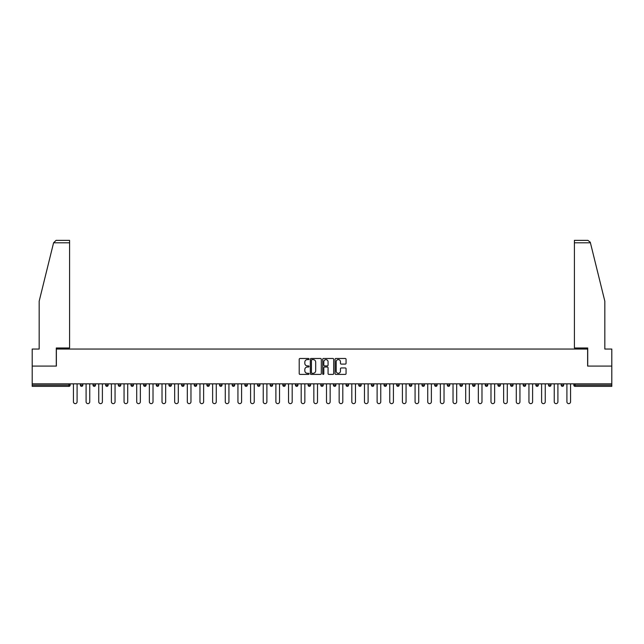 <?xml version="1.0" encoding="UTF-8"?>
<svg xmlns="http://www.w3.org/2000/svg" width="644" height="644" viewBox="0 0 644 644"><rect width="100%" height="100%" fill="white"/><g stroke="black" fill="none" stroke-linecap="round" stroke-linejoin="round"><path stroke-width="0.97" d="M309.023 359.046A0.555 0.555 0 0 0 308.468 358.483L300.007 358.483A0.797 0.797 0 0 0 299.21 359.28L299.21 373.609A0.797 0.797 0 0 0 300.007 374.406L308.468 374.406A0.555 0.555 0 0 0 309.023 373.85A0.555 0.555 0 0 0 308.468 373.295L307.373 373.295A2.544 2.544 0 0 1 304.821 370.743L304.821 369.551A2.544 2.544 0 0 1 307.373 367.008L308.468 367.008A0.555 0.555 0 0 0 309.023 366.444A0.555 0.555 0 0 0 308.468 365.889L307.373 365.889A2.544 2.544 0 0 1 304.821 363.345L304.821 362.145A2.544 2.544 0 0 1 307.373 359.602L308.468 359.602A0.555 0.555 0 0 0 309.023 359.046M345.264 364.102A0.797 0.797 0 0 0 346.061 363.305L346.061 359.28A0.797 0.797 0 0 0 345.264 358.483L335.87 358.483A0.797 0.797 0 0 0 335.073 359.28L335.073 373.609A0.797 0.797 0 0 0 335.87 374.406L345.264 374.406A0.797 0.797 0 0 0 346.061 373.609L346.061 368.754A0.797 0.797 0 0 0 345.264 367.957L341.248 367.957A0.797 0.797 0 0 0 340.451 368.754L340.451 371.161A2.133 2.133 0 0 1 338.317 373.295A2.133 2.133 0 0 1 336.192 371.161L336.192 361.727A2.133 2.133 0 0 1 338.317 359.602A2.133 2.133 0 0 1 340.451 361.727L340.451 363.305A0.797 0.797 0 0 0 341.248 364.102L345.264 364.102M53.581 242.796L56.084 240.365L69.592 240.365L69.592 242.796L53.581 242.796L39.171 301.199L39.171 349.048L32.2 349.048L32.2 366.082L56.374 366.082L56.374 349.048L587.626 349.048L587.626 366.082L611.8 366.082L611.8 383.848L32.2 383.848L32.2 385.144L68.94 385.144L68.94 383.848M32.2 366.082L32.2 383.848M321.3 359.28A0.797 0.797 0 0 0 320.511 358.483L311.116 358.483A0.797 0.797 0 0 0 310.319 359.28L310.319 373.609A0.797 0.797 0 0 0 311.116 374.406L320.511 374.406A0.797 0.797 0 0 0 321.3 373.609L321.3 359.28M323.489 358.483L332.884 358.483A0.797 0.797 0 0 1 333.681 359.28L333.681 373.609A0.797 0.797 0 0 1 332.884 374.406L328.867 374.406A0.797 0.797 0 0 1 328.07 373.609L328.07 367.805A0.797 0.797 0 0 0 327.273 367.008L324.608 367.008A0.797 0.797 0 0 0 323.811 367.805L323.811 373.85A0.555 0.555 0 0 1 323.256 374.406A0.555 0.555 0 0 1 322.7 373.85L322.7 359.28A0.797 0.797 0 0 1 323.489 358.483M70.156 383.848L70.156 385.144A1.216 1.216 0 0 1 68.94 386.36L32.2 386.36L32.2 385.144M611.8 383.848L611.8 386.36L575.06 386.36A1.216 1.216 0 0 1 573.844 385.144L573.844 383.848M80.379 385.144A1.216 1.216 0 0 0 81.595 386.36A1.216 1.216 0 0 0 82.81 385.144L82.81 383.848L82.81 385.144L80.379 385.144A1.216 1.216 0 0 0 81.595 386.36A1.216 1.216 0 0 1 80.379 385.144L80.379 383.848M68.94 386.36A1.216 1.216 0 0 0 70.156 385.144A1.216 1.216 0 0 1 68.94 386.36L68.94 385.144L70.156 385.144M93.034 383.848L93.034 385.144L93.034 383.848M95.465 383.848L95.465 385.144L95.465 383.848M105.68 385.144A1.216 1.216 0 0 0 106.904 386.36A1.216 1.216 0 0 0 108.12 385.144A1.216 1.216 0 0 1 106.904 386.36A1.216 1.216 0 0 0 108.12 385.144L108.12 383.848L108.12 385.144L105.68 385.144A1.216 1.216 0 0 0 106.904 386.36A1.216 1.216 0 0 1 105.68 385.144L105.68 383.848M118.335 383.848L118.335 385.144L118.335 383.848M120.774 383.848L120.774 385.144A1.216 1.216 0 0 1 119.551 386.36A1.216 1.216 0 0 1 118.335 385.144A1.216 1.216 0 0 0 119.551 386.36A1.216 1.216 0 0 0 120.774 385.144A1.216 1.216 0 0 1 119.551 386.36A1.216 1.216 0 0 1 118.335 385.144L120.774 385.144M130.99 385.144A1.216 1.216 0 0 0 132.205 386.36A1.216 1.216 0 0 0 133.421 385.144A1.216 1.216 0 0 1 132.205 386.36A1.216 1.216 0 0 0 133.421 385.144L133.421 383.848L133.421 385.144L130.99 385.144A1.216 1.216 0 0 0 132.205 386.36A1.216 1.216 0 0 1 130.99 385.144L130.99 383.848M146.075 383.848L146.075 385.144A1.216 1.216 0 0 1 144.86 386.36A1.216 1.216 0 0 1 143.644 385.144L143.644 383.848M157.514 386.36A1.216 1.216 0 0 0 158.73 385.144L158.73 383.848L158.73 385.144A1.216 1.216 0 0 1 157.514 386.36A1.216 1.216 0 0 1 156.299 385.144L156.299 383.848M171.385 383.848L171.385 385.144A1.216 1.216 0 0 1 170.169 386.36A1.216 1.216 0 0 1 168.945 385.144L168.945 383.848M184.031 383.848L184.031 385.144A1.216 1.216 0 0 1 182.816 386.36A1.216 1.216 0 0 1 181.6 385.144L181.6 383.848M195.47 386.36A1.216 1.216 0 0 0 196.686 385.144L196.686 383.848L196.686 385.144A1.216 1.216 0 0 1 195.47 386.36A1.216 1.216 0 0 1 194.255 385.144L194.255 383.848M209.34 383.848L209.34 385.144A1.216 1.216 0 0 1 208.125 386.36A1.216 1.216 0 0 1 206.909 385.144L206.909 383.848M219.564 383.848L219.564 385.144L219.564 383.848M221.995 383.848L221.995 385.144A1.216 1.216 0 0 1 220.779 386.36A1.216 1.216 0 0 1 219.564 385.144L221.995 385.144A1.216 1.216 0 0 1 220.779 386.36M234.649 383.848L234.649 385.144L232.21 385.144A1.216 1.216 0 0 0 233.426 386.36A1.216 1.216 0 0 1 232.21 385.144L232.21 383.848M247.296 383.848L247.296 385.144A1.216 1.216 0 0 1 246.08 386.36A1.216 1.216 0 0 1 244.865 385.144L244.865 383.848M259.951 383.848L259.951 385.144A1.216 1.216 0 0 1 258.735 386.36A1.216 1.216 0 0 1 257.519 385.144L257.519 383.848M270.174 383.848L270.174 385.144L270.174 383.848M272.605 383.848L272.605 385.144A1.216 1.216 0 0 1 271.39 386.36A1.216 1.216 0 0 1 270.174 385.144L272.605 385.144A1.216 1.216 0 0 1 271.39 386.36M284.044 386.36A1.216 1.216 0 0 0 285.26 385.144L285.26 383.848L285.26 385.144A1.216 1.216 0 0 1 284.044 386.36A1.216 1.216 0 0 1 282.829 385.144L282.829 383.848M297.914 383.848L297.914 385.144A1.216 1.216 0 0 1 296.691 386.36A1.216 1.216 0 0 1 295.475 385.144L295.475 383.848M310.561 383.848L310.561 385.144A1.216 1.216 0 0 1 309.345 386.36A1.216 1.216 0 0 1 308.13 385.144L308.13 383.848M320.784 383.848L320.784 385.144L320.784 383.848M323.216 383.848L323.216 385.144A1.216 1.216 0 0 1 322 386.36A1.216 1.216 0 0 1 320.784 385.144L323.216 385.144A1.216 1.216 0 0 1 322 386.36M333.439 383.848L333.439 385.144L333.439 383.848M335.87 383.848L335.87 385.144A1.216 1.216 0 0 1 334.655 386.36A1.216 1.216 0 0 1 333.439 385.144L335.87 385.144A1.216 1.216 0 0 1 334.655 386.36M346.086 383.848L346.086 385.144L346.086 383.848M348.525 383.848L348.525 385.144L348.525 383.848M358.74 383.848L358.74 385.144L358.74 383.848M361.171 383.848L361.171 385.144L361.171 383.848M373.826 383.848L373.826 385.144A1.216 1.216 0 0 1 372.61 386.36A1.216 1.216 0 0 1 371.395 385.144L371.395 383.848M386.481 383.848L386.481 385.144L384.049 385.144A1.216 1.216 0 0 0 385.265 386.36A1.216 1.216 0 0 1 384.049 385.144L384.049 383.848M399.135 383.848L399.135 385.144A1.216 1.216 0 0 1 397.92 386.36A1.216 1.216 0 0 1 396.704 385.144L396.704 383.848M409.351 383.848L409.351 385.144L409.351 383.848M411.79 383.848L411.79 385.144L411.79 383.848M424.436 383.848L424.436 385.144A1.216 1.216 0 0 1 423.221 386.36A1.216 1.216 0 0 1 422.005 385.144L422.005 383.848M437.091 383.848L437.091 385.144L434.66 385.144A1.216 1.216 0 0 0 435.875 386.36A1.216 1.216 0 0 1 434.66 385.144L434.66 383.848M449.745 383.848L449.745 385.144A1.216 1.216 0 0 1 448.53 386.36A1.216 1.216 0 0 1 447.314 385.144L447.314 383.848M462.4 383.848L462.4 385.144L459.969 385.144A1.216 1.216 0 0 0 461.185 386.36A1.216 1.216 0 0 1 459.969 385.144L459.969 383.848M475.055 383.848L475.055 385.144A1.216 1.216 0 0 1 473.831 386.36A1.216 1.216 0 0 1 472.616 385.144L472.616 383.848M487.701 383.848L487.701 385.144L485.27 385.144A1.216 1.216 0 0 0 486.486 386.36A1.216 1.216 0 0 1 485.27 385.144L485.27 383.848M500.356 383.848L500.356 385.144A1.216 1.216 0 0 1 499.14 386.36A1.216 1.216 0 0 1 497.925 385.144L497.925 383.848M513.01 383.848L513.01 385.144L510.579 385.144A1.216 1.216 0 0 0 511.795 386.36A1.216 1.216 0 0 1 510.579 385.144L510.579 383.848M525.665 383.848L525.665 385.144L523.226 385.144A1.216 1.216 0 0 0 524.449 386.36A1.216 1.216 0 0 1 523.226 385.144L523.226 383.848M538.32 383.848L538.32 385.144L535.88 385.144A1.216 1.216 0 0 0 537.096 386.36A1.216 1.216 0 0 1 535.88 385.144L535.88 383.848M550.966 383.848L550.966 385.144A1.216 1.216 0 0 1 549.751 386.36A1.216 1.216 0 0 1 548.535 385.144L548.535 383.848M563.621 383.848L563.621 385.144A1.216 1.216 0 0 1 562.405 386.36A1.216 1.216 0 0 1 561.19 385.144L561.19 383.848M94.249 386.36A1.216 1.216 0 0 1 93.034 385.144L95.465 385.144A1.216 1.216 0 0 1 94.249 386.36A1.216 1.216 0 0 0 95.465 385.144A1.216 1.216 0 0 1 94.249 386.36M233.426 386.36A1.216 1.216 0 0 0 234.649 385.144A1.216 1.216 0 0 1 233.426 386.36A1.216 1.216 0 0 1 232.21 385.144M347.309 386.36A1.216 1.216 0 0 1 346.086 385.144A1.216 1.216 0 0 0 347.309 386.36A1.216 1.216 0 0 0 348.525 385.144A1.216 1.216 0 0 1 347.309 386.36A1.216 1.216 0 0 1 346.086 385.144L348.525 385.144M359.956 386.36A1.216 1.216 0 0 1 358.74 385.144A1.216 1.216 0 0 0 359.956 386.36A1.216 1.216 0 0 0 361.171 385.144A1.216 1.216 0 0 1 359.956 386.36A1.216 1.216 0 0 1 358.74 385.144L361.171 385.144A1.216 1.216 0 0 1 359.956 386.36M386.481 385.144A1.216 1.216 0 0 1 385.265 386.36A1.216 1.216 0 0 0 386.481 385.144A1.216 1.216 0 0 1 385.265 386.36A1.216 1.216 0 0 1 384.049 385.144M410.574 386.36A1.216 1.216 0 0 1 409.351 385.144A1.216 1.216 0 0 0 410.574 386.36A1.216 1.216 0 0 0 411.79 385.144A1.216 1.216 0 0 1 410.574 386.36A1.216 1.216 0 0 1 409.351 385.144L411.79 385.144M435.875 386.36A1.216 1.216 0 0 0 437.091 385.144A1.216 1.216 0 0 1 435.875 386.36A1.216 1.216 0 0 1 434.66 385.144M462.4 385.144A1.216 1.216 0 0 1 461.185 386.36A1.216 1.216 0 0 0 462.4 385.144A1.216 1.216 0 0 1 461.185 386.36A1.216 1.216 0 0 1 459.969 385.144M486.486 386.36A1.216 1.216 0 0 0 487.701 385.144A1.216 1.216 0 0 1 486.486 386.36A1.216 1.216 0 0 1 485.27 385.144M499.14 386.36A1.216 1.216 0 0 0 500.356 385.144A1.216 1.216 0 0 1 499.14 386.36M511.795 386.36A1.216 1.216 0 0 0 513.01 385.144A1.216 1.216 0 0 1 511.795 386.36A1.216 1.216 0 0 1 510.579 385.144M524.449 386.36A1.216 1.216 0 0 0 525.665 385.144A1.216 1.216 0 0 1 524.449 386.36A1.216 1.216 0 0 1 523.226 385.144M537.096 386.36A1.216 1.216 0 0 0 538.32 385.144A1.216 1.216 0 0 1 537.096 386.36A1.216 1.216 0 0 1 535.88 385.144M311.986 359.602A0.555 0.555 0 0 0 311.43 360.157L311.43 372.739A0.555 0.555 0 0 0 311.986 373.295L313.145 373.295A2.544 2.544 0 0 0 315.689 370.743L315.689 362.145A2.544 2.544 0 0 0 313.145 359.602L311.986 359.602M328.07 361.767A2.133 2.133 0 0 0 325.945 359.642A2.133 2.133 0 0 0 323.811 361.767L323.811 365.092A0.797 0.797 0 0 0 324.608 365.889L327.273 365.889A0.797 0.797 0 0 0 328.07 365.092L328.07 361.767M73.44 401.808L73.44 383.848L73.44 401.808A1.827 1.827 0 0 0 75.267 403.635A1.827 1.827 0 0 0 77.095 401.808L77.095 383.848M69.592 240.365L59.86 240.365L69.592 240.365M56.286 366.082L56.286 347.993L69.592 347.993L69.592 242.796M611.8 366.082L611.8 349.048L604.829 349.048L604.829 301.199L590.274 242.216L587.916 240.365L574.408 240.365L587.916 240.365M587.714 366.082L587.714 347.993L574.408 347.993L574.408 240.365M86.095 401.808L86.095 383.848L86.095 401.808A1.827 1.827 0 0 0 87.922 403.635A1.827 1.827 0 0 0 89.749 401.808L89.749 383.848M98.749 401.808L98.749 383.848L98.749 401.808A1.827 1.827 0 0 0 100.577 403.635A1.827 1.827 0 0 0 102.396 401.808L102.396 383.848M111.404 401.808L111.404 383.848L111.404 401.808A1.827 1.827 0 0 0 113.223 403.635A1.827 1.827 0 0 0 115.051 401.808L115.051 383.848M124.059 401.808L124.059 383.848L124.059 401.808A1.827 1.827 0 0 0 125.878 403.635A1.827 1.827 0 0 0 127.705 401.808L127.705 383.848M136.705 401.808L136.705 383.848L136.705 401.808A1.827 1.827 0 0 0 138.532 403.635A1.827 1.827 0 0 0 140.36 401.808L140.36 383.848M149.36 401.808L149.36 383.848L149.36 401.808A1.827 1.827 0 0 0 151.187 403.635A1.827 1.827 0 0 0 153.014 401.808L153.014 383.848M162.014 401.808L162.014 383.848L162.014 401.808A1.827 1.827 0 0 0 163.842 403.635A1.827 1.827 0 0 0 165.661 401.808L165.661 383.848M174.669 401.808L174.669 383.848L174.669 401.808A1.827 1.827 0 0 0 176.488 403.635A1.827 1.827 0 0 0 178.316 401.808L178.316 383.848M187.323 401.808L187.323 383.848L187.323 401.808A1.827 1.827 0 0 0 189.143 403.635A1.827 1.827 0 0 0 190.97 401.808L190.97 383.848M199.97 401.808L199.97 383.848L199.97 401.808A1.827 1.827 0 0 0 201.797 403.635A1.827 1.827 0 0 0 203.625 401.808L203.625 383.848M212.625 401.808L212.625 383.848L212.625 401.808A1.827 1.827 0 0 0 214.452 403.635A1.827 1.827 0 0 0 216.271 401.808L216.271 383.848M225.279 401.808L225.279 383.848L225.279 401.808A1.827 1.827 0 0 0 227.107 403.635A1.827 1.827 0 0 0 228.926 401.808L228.926 383.848M237.934 401.808L237.934 383.848L237.934 401.808A1.827 1.827 0 0 0 239.753 403.635A1.827 1.827 0 0 0 241.581 401.808L241.581 383.848M250.58 401.808L250.58 383.848L250.58 401.808A1.827 1.827 0 0 0 252.408 403.635A1.827 1.827 0 0 0 254.235 401.808L254.235 383.848M263.235 401.808L263.235 383.848L263.235 401.808A1.827 1.827 0 0 0 265.062 403.635A1.827 1.827 0 0 0 266.89 401.808L266.89 383.848M275.89 401.808L275.89 383.848L275.89 401.808A1.827 1.827 0 0 0 277.717 403.635A1.827 1.827 0 0 0 279.536 401.808L279.536 383.848M288.544 401.808L288.544 383.848L288.544 401.808A1.827 1.827 0 0 0 290.372 403.635A1.827 1.827 0 0 0 292.191 401.808L292.191 383.848M301.199 401.808L301.199 383.848L301.199 401.808A1.827 1.827 0 0 0 303.018 403.635A1.827 1.827 0 0 0 304.845 401.808L304.845 383.848M313.845 401.808L313.845 383.848L313.845 401.808A1.827 1.827 0 0 0 315.673 403.635A1.827 1.827 0 0 0 317.5 401.808L317.5 383.848M326.5 401.808L326.5 383.848L326.5 401.808A1.827 1.827 0 0 0 328.327 403.635A1.827 1.827 0 0 0 330.155 401.808L330.155 383.848M339.155 401.808L339.155 383.848L339.155 401.808A1.827 1.827 0 0 0 340.982 403.635A1.827 1.827 0 0 0 342.801 401.808L342.801 383.848M351.809 401.808L351.809 383.848L351.809 401.808A1.827 1.827 0 0 0 353.628 403.635A1.827 1.827 0 0 0 355.456 401.808L355.456 383.848M364.464 401.808L364.464 383.848L364.464 401.808A1.827 1.827 0 0 0 366.283 403.635A1.827 1.827 0 0 0 368.11 401.808L368.11 383.848M377.11 401.808L377.11 383.848L377.11 401.808A1.827 1.827 0 0 0 378.938 403.635A1.827 1.827 0 0 0 380.765 401.808L380.765 383.848M389.765 401.808L389.765 383.848L389.765 401.808A1.827 1.827 0 0 0 391.592 403.635A1.827 1.827 0 0 0 393.42 401.808L393.42 383.848M402.42 401.808L402.42 383.848L402.42 401.808A1.827 1.827 0 0 0 404.247 403.635A1.827 1.827 0 0 0 406.066 401.808L406.066 383.848M415.074 401.808L415.074 383.848L415.074 401.808A1.827 1.827 0 0 0 416.893 403.635A1.827 1.827 0 0 0 418.721 401.808L418.721 383.848M427.729 401.808L427.729 383.848L427.729 401.808A1.827 1.827 0 0 0 429.548 403.635A1.827 1.827 0 0 0 431.375 401.808L431.375 383.848M440.375 401.808L440.375 383.848L440.375 401.808A1.827 1.827 0 0 0 442.203 403.635A1.827 1.827 0 0 0 444.03 401.808L444.03 383.848M453.03 401.808L453.03 383.848L453.03 401.808A1.827 1.827 0 0 0 454.857 403.635A1.827 1.827 0 0 0 456.676 401.808L456.676 383.848M465.684 401.808L465.684 383.848L465.684 401.808A1.827 1.827 0 0 0 467.512 403.635A1.827 1.827 0 0 0 469.331 401.808L469.331 383.848M478.339 401.808L478.339 383.848L478.339 401.808A1.827 1.827 0 0 0 480.158 403.635A1.827 1.827 0 0 0 481.986 401.808L481.986 383.848M490.986 401.808L490.986 383.848L490.986 401.808A1.827 1.827 0 0 0 492.813 403.635A1.827 1.827 0 0 0 494.64 401.808L494.64 383.848M503.64 401.808L503.64 383.848L503.64 401.808A1.827 1.827 0 0 0 505.468 403.635A1.827 1.827 0 0 0 507.295 401.808L507.295 383.848M516.295 401.808L516.295 383.848L516.295 401.808A1.827 1.827 0 0 0 518.122 403.635A1.827 1.827 0 0 0 519.941 401.808L519.941 383.848M528.949 401.808L528.949 383.848L528.949 401.808A1.827 1.827 0 0 0 530.777 403.635A1.827 1.827 0 0 0 532.596 401.808L532.596 383.848M541.604 401.808L541.604 383.848L541.604 401.808A1.827 1.827 0 0 0 543.423 403.635A1.827 1.827 0 0 0 545.251 401.808L545.251 383.848M554.251 401.808L554.251 383.848L554.251 401.808A1.827 1.827 0 0 0 556.078 403.635A1.827 1.827 0 0 0 557.905 401.808L557.905 383.848M566.905 401.808L566.905 383.848L566.905 401.808A1.827 1.827 0 0 0 568.733 403.635A1.827 1.827 0 0 0 570.56 401.808L570.56 383.848M575.06 383.848L575.06 385.144L611.8 385.144M573.844 385.144L575.06 385.144L575.06 386.36M81.595 386.36A1.216 1.216 0 0 0 82.81 385.144M144.86 386.36A1.216 1.216 0 0 0 146.075 385.144L143.644 385.144M158.73 385.144L156.299 385.144M170.169 386.36A1.216 1.216 0 0 0 171.385 385.144L168.945 385.144M182.816 386.36A1.216 1.216 0 0 0 184.031 385.144L181.6 385.144M196.686 385.144L194.255 385.144M208.125 386.36A1.216 1.216 0 0 0 209.34 385.144L206.909 385.144M246.08 386.36A1.216 1.216 0 0 0 247.296 385.144L244.865 385.144M258.735 386.36A1.216 1.216 0 0 0 259.951 385.144L257.519 385.144M285.26 385.144L282.829 385.144M296.691 386.36A1.216 1.216 0 0 0 297.914 385.144L295.475 385.144M309.345 386.36A1.216 1.216 0 0 0 310.561 385.144L308.13 385.144M372.61 386.36A1.216 1.216 0 0 0 373.826 385.144L371.395 385.144M397.92 386.36A1.216 1.216 0 0 0 399.135 385.144L396.704 385.144M423.221 386.36A1.216 1.216 0 0 0 424.436 385.144L422.005 385.144M448.53 386.36A1.216 1.216 0 0 0 449.745 385.144L447.314 385.144M473.831 386.36A1.216 1.216 0 0 0 475.055 385.144L472.616 385.144M500.356 385.144L497.925 385.144M549.751 386.36A1.216 1.216 0 0 0 550.966 385.144L548.535 385.144M562.405 386.36A1.216 1.216 0 0 0 563.621 385.144L561.19 385.144M590.419 242.796L574.408 242.796"/></g></svg>
